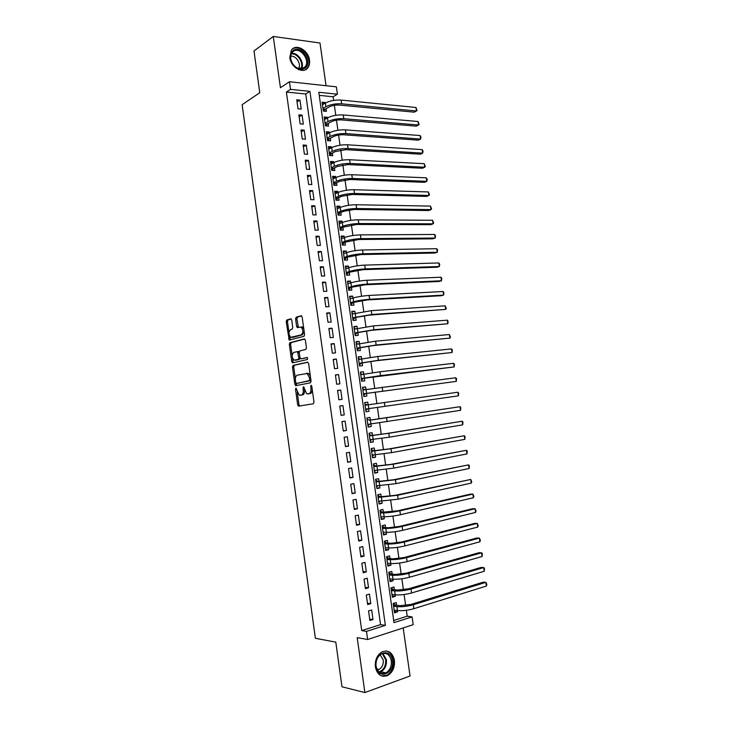 <?xml version="1.0" encoding="UTF-8"?>
<svg xmlns="http://www.w3.org/2000/svg" width="729" height="729" viewBox="0 0 729 729"><rect width="100%" height="100%" fill="white"/><g stroke="black" fill="none" stroke-linecap="round" stroke-linejoin="round"><path stroke-width="1.09" d="M295.938 388.074L295.518 389.204L297.669 404.795L298.671 406.135L313.37 403.775L313.989 402.144L311.775 386.17L311.046 385.222L310.891 388.448C311.137 391.382 310.472 393.141 308.914 393.715L306.636 393.751L303.628 386.707L302.982 387.81L303.264 389.851C303.501 392.758 302.854 394.489 301.323 395.054L299.118 395.091L295.938 388.074M289.823 57.627C290.853 67.606 303.446 74.486 307.911 67.688C309.36 65.674 309.889 63.159 309.497 60.124C308.504 50.237 295.856 43.184 291.336 50.192L289.823 57.627M375.371 666.989C377.257 674.799 381.34 677.651 387.628 675.537C392.694 672.393 394.963 667.327 394.425 660.337C392.53 652.446 388.375 649.639 381.978 651.908C377.057 655.07 374.852 660.091 375.371 666.989M291.737 320.077L290.743 318.837L286.779 320.022L286.196 321.708L289.203 340.088L303.993 336.315L304.604 334.602L302.152 316.997L301.132 315.748L296.193 317.215L295.6 318.938L296.63 326.392L297.268 327.585L301.104 327.093C303.392 330.018 303.419 332.615 301.186 334.903L290.743 337.317C288.502 334.456 288.456 331.886 290.616 329.608L292.174 329.171L292.757 327.485L291.737 320.077M290.507 89.357L289.44 81.739L336.361 86.842L337.418 94.196L318.801 92.273L393.988 622.63L412.067 616.871L413.188 624.68L367.616 639.497L366.487 631.387L385.368 625.373L309.925 91.362L290.507 89.357L286.369 92.045L361.721 630.594L366.487 631.387M367.616 639.497L357.201 637.647L364.874 692.55L341.974 686.791L335.796 642.149L315.375 638.285L242.128 104.703L259.77 92.72L253.993 50.984L273.275 36.45L280.437 87.726L289.44 81.739M293.049 365.42L292.466 367.061L294.844 384.329L295.846 385.641L310.454 382.834L311.073 381.176L308.613 363.47L307.583 362.158L293.049 365.42L294.316 365.293L293.723 366.933L295.363 378.825M291.709 361.575L289.331 344.352L289.914 342.694L304.358 338.93L305.378 340.206L306.435 347.76L305.816 349.455L299.865 350.904L299.264 352.581L299.947 357.538L300.968 358.832L307.428 357.429L307.465 359.488L292.693 362.86L291.709 361.575L292.967 361.456L292.484 357.957M326.063 85.721L319.995 43.029L273.275 36.45M364.874 692.55L410.035 676.002L403.192 627.924M325.262 103.099L325.17 102.497L322.355 104.183M325.17 102.497L322.072 102.197L323.33 111.063L326.428 111.337L326.063 108.758M327.367 117.934L327.266 117.241L324.441 118.863M327.266 117.241L324.168 116.977L325.426 125.853L328.524 126.099L328.159 123.511M329.481 132.806L329.362 132.004L326.528 133.571M329.362 132.004L326.273 131.776L327.531 140.67L330.62 140.879L330.255 138.291M331.595 147.695L331.467 146.793L328.615 148.306M331.467 146.793L328.378 146.602L329.636 155.514L332.725 155.687L332.36 153.09M333.709 162.613L333.572 161.61L330.711 163.068M333.572 161.61L330.483 161.455L331.75 170.376L334.839 170.513L334.465 167.916M335.832 177.557L335.677 176.454L332.807 177.849M335.677 176.454L332.588 176.336L333.864 185.275L336.944 185.376L336.579 182.769M337.964 192.529L337.791 191.326L334.912 192.656M337.791 191.326L334.711 191.235L335.978 200.193L339.058 200.256L338.693 197.65M340.088 207.519L339.905 206.216L337.008 207.483M339.905 206.216L336.825 206.17L338.101 215.137L341.181 215.164L340.808 212.558M342.229 222.536L342.029 221.133L339.122 222.345M342.029 221.133L338.949 221.124L340.224 230.109L343.295 230.1L342.931 227.484M344.361 237.581L344.152 236.078L341.236 237.226M344.152 236.078L341.072 236.105L342.348 245.099L345.428 245.062L345.054 242.438M346.503 252.653L346.275 251.049L343.35 252.134M346.275 251.049L343.204 251.104L344.48 260.125L347.551 260.043L347.177 257.419M348.644 267.753L348.407 266.049L345.464 267.069M348.407 266.049L345.336 266.14L346.612 275.17L349.683 275.052L349.309 272.427M350.795 282.879L350.54 281.066L347.587 282.032M350.54 281.066L347.469 281.194L348.754 290.242L351.825 290.087L351.451 287.463M352.945 298.024L352.681 296.111L349.71 297.013M352.681 296.111L349.61 296.275L350.895 305.342L353.957 305.15L353.583 302.517M355.105 313.206L354.823 311.183L351.843 312.021M354.823 311.183L351.752 311.383L353.046 320.459L356.107 320.241L355.734 317.598M357.265 328.405L356.964 326.282L353.975 327.057M356.964 326.282L353.902 326.519L355.187 335.613L358.249 335.358L357.875 332.706M359.424 343.632L359.115 341.409L356.117 342.12M359.115 341.409L356.053 341.682L357.347 350.786L360.399 350.494L360.026 347.842M361.593 358.887L361.265 356.563L358.258 357.21M361.265 356.563L358.203 356.864L359.497 365.994L362.559 365.657L362.176 363.006M363.762 374.168L363.416 371.735L360.399 372.319M363.416 371.735L360.363 372.082L361.666 381.221L364.719 380.857L364.336 378.196M365.94 389.477L365.575 386.935L362.55 387.464M365.575 386.935L362.532 387.318L363.826 396.476L366.878 396.075L366.496 393.405M368.118 404.814L367.744 402.162L364.7 402.627M369.047 411.32L365.994 411.739L369.047 411.32L368.664 408.65M370.851 424.023L371.216 426.583L368.145 426.939M370.286 420.095L369.913 417.425L366.86 417.881L368.163 427.066L371.216 426.583M373.038 439.414L373.385 441.883L370.314 442.175M372.464 435.377L372.082 432.707L369.038 433.199L370.341 442.403L373.385 441.883M375.225 454.832L375.563 457.211L372.473 457.438M374.633 450.695L374.259 448.007L371.216 448.545L372.519 457.757L375.563 457.211M377.422 470.278L377.74 472.556L374.642 472.72M376.811 466.031L376.437 463.343L373.394 463.917L374.706 473.148L377.74 472.556M379.618 485.76L379.927 487.938L376.82 488.029M378.998 481.395L378.615 478.707L375.581 479.308L376.893 488.567L379.927 487.938M381.823 501.26L382.114 503.338L378.989 503.374M381.185 496.786L380.802 494.089L377.768 494.736L379.08 504.003L382.114 503.338M384.028 516.788L384.311 518.766L381.176 518.738M383.372 512.205L382.989 509.507L379.964 510.191L381.276 519.476L384.311 518.766M386.233 532.343L386.507 534.22L383.354 534.129M385.568 527.65L385.185 524.944L382.16 525.664L383.472 534.968L386.507 534.22M388.448 547.926L388.703 549.712L385.541 549.548M387.764 543.123L387.381 540.417L384.356 541.173L385.677 550.486L388.703 549.712M390.671 563.535L390.908 565.221L387.737 564.993M389.969 558.624L389.587 555.908L386.561 556.71L387.883 566.041L390.908 565.221M392.885 579.172L393.113 580.758L389.933 580.457M392.175 574.151L391.792 571.427L388.767 572.265L390.097 581.614L393.113 580.758M395.118 594.846L395.328 596.322L392.129 595.957M394.38 589.706L393.997 586.982L390.981 587.856L392.311 597.215L395.328 596.322M368.537 610.938L369.885 620.507L373.02 619.532L371.672 609.982L368.537 610.938M366.304 595.001L367.644 604.56L370.779 603.621L369.439 594.099L366.304 595.001M364.072 579.099L365.411 588.64L368.546 587.747L367.206 578.234L364.072 579.099M361.839 563.225L363.179 572.748L366.322 571.891L364.983 562.396L361.839 563.225M359.616 547.379L360.946 556.883L364.09 556.072L362.76 546.586L359.616 547.379M357.392 531.559L358.723 541.046L361.876 540.28L360.545 530.812L357.392 531.559M355.178 515.768L356.508 525.245L359.652 524.506L358.331 515.066L355.178 515.768M352.964 500.012L354.285 509.462L357.438 508.769L356.117 499.338L352.964 500.012M350.749 484.275L352.08 493.715L355.233 493.059L353.911 483.646L350.749 484.275M348.544 468.565L349.865 477.987L353.027 477.377L351.706 467.972L348.544 468.565M346.348 452.891L347.66 462.295L350.822 461.721L349.51 452.335L346.348 452.891M344.143 437.236L345.464 446.622L348.626 446.084L347.314 436.726L344.143 437.236M341.956 421.617L343.268 430.985L346.43 430.484L345.118 421.143L341.956 421.617M339.76 406.017L341.072 415.375L344.243 414.91L342.931 405.579L339.76 406.017M337.573 390.452L338.885 399.793L342.056 399.364L340.744 390.051L337.573 390.452M335.395 374.906L336.698 384.229L339.878 383.846L338.566 374.551L335.395 374.906M333.217 359.397L334.52 368.701L337.7 368.355L336.388 359.078L333.217 359.397M331.039 343.906L332.342 353.201L335.522 352.891L334.219 343.623L331.039 343.906M328.87 328.451L330.164 337.718L333.353 337.454L332.05 328.205L328.87 328.451M326.701 313.014L327.995 322.273L331.185 322.045L329.882 312.814L326.701 313.014M324.533 297.614L325.836 306.854L329.016 306.663L327.722 297.441L324.533 297.614M322.373 282.232L323.667 291.454L326.856 291.299L325.562 282.105L322.373 282.232M320.222 266.878L321.516 276.091L324.706 275.972L323.412 266.787L320.222 266.878M318.063 251.56L319.357 260.745L322.555 260.672L321.261 251.496L318.063 251.56M315.921 236.26L317.206 245.436L320.405 245.391L319.12 236.242L315.921 236.26M313.771 220.987L315.056 230.145L318.263 230.145L316.969 221.005L313.771 220.987M311.629 205.742L312.914 214.891L316.122 214.918L314.837 205.797L311.629 205.742M309.497 190.524L310.773 199.655L313.98 199.719L312.705 190.615L309.497 190.524M307.365 175.334L308.64 184.446L311.848 184.546L310.572 175.461L307.365 175.334M305.232 160.17L306.508 169.265L309.716 169.401L308.44 160.334L305.232 160.17M303.109 145.025L304.385 154.111L307.592 154.284L306.317 145.226L303.109 145.025M300.986 129.917L302.253 138.984L305.469 139.193L304.193 130.154L300.986 129.917M298.863 114.827L300.138 123.875L303.346 124.13L302.079 115.1L298.863 114.827M361.721 630.594L380.556 624.635L305.733 94.005L286.369 92.045M301.232 109.086L299.965 100.073L296.749 99.773L298.015 108.803L301.232 109.086M393.687 620.479L407.192 616.196L406.345 610.282M405.67 605.526L404.094 594.509M403.429 589.825L401.852 578.771M401.196 574.151L399.61 563.052M398.963 558.514L397.378 547.361M396.74 542.895L395.145 531.705M394.517 527.304L392.913 516.068M392.293 511.74L390.689 500.468M390.079 496.212L388.466 484.885M387.874 480.703L386.252 469.339M385.668 465.22L384.037 453.812M383.463 449.766L381.832 438.32M381.258 434.338L379.627 422.847M379.062 418.938L377.422 407.411M376.875 403.556L375.235 392.056M374.679 388.147L373.048 376.729M372.483 372.765L370.87 361.429M370.296 357.41L368.692 346.147M368.109 342.083L366.514 330.902M365.931 326.774L364.345 315.684M363.753 311.502L362.176 300.485M361.575 296.256L360.017 285.321M359.406 281.029L357.857 270.177M357.237 265.839L355.706 255.059M355.078 250.667L353.556 239.969M352.918 235.522L351.405 224.906M350.758 220.404L349.264 209.87M348.608 205.314L347.122 194.853M346.466 190.251L344.981 179.872M344.316 175.206L342.849 164.909M342.174 160.198L340.725 149.974M340.042 145.208L338.593 135.056M337.91 130.245L336.47 120.176M335.777 115.31L334.356 105.313M333.654 100.402L333.135 96.766L319.238 95.362M396.594 605.28L396.212 602.555L393.195 603.466L394.526 612.852L397.542 611.913L397.341 610.538M367.744 402.162L364.691 402.59L365.994 411.757M333.135 96.766L337.418 94.196M407.192 616.196L412.067 616.871M380.556 624.635L385.368 625.373M305.733 94.005L309.925 91.362M397.542 611.913L394.334 611.485M373.02 619.532L369.676 619.039M370.779 603.621L367.452 603.202M368.546 587.747L365.238 587.392M366.322 571.891L363.015 571.618M364.09 556.072L360.809 555.862M361.876 540.28L358.595 540.143M359.652 524.506L356.39 524.452M357.438 508.769L354.194 508.778M355.233 493.059L351.998 493.141M353.027 477.377L349.802 477.522M350.822 461.721L347.615 461.94M348.626 446.084L345.428 446.385M346.43 430.484L343.25 430.848M342.931 405.579L339.769 406.062M344.243 414.91L341.072 415.348M340.744 390.051L337.591 390.598M338.566 374.551L335.431 375.171M336.388 359.078L333.262 359.762M334.219 343.623L331.103 344.38M332.05 328.205L328.952 329.025M329.882 312.814L326.792 313.698M327.722 297.441L324.642 298.407M325.562 282.105L322.5 283.134M323.412 266.787L320.359 267.88M321.261 251.496L318.227 252.662M319.12 236.242L316.085 237.472M316.969 221.005L313.962 222.299M314.837 205.797L311.83 207.164M312.705 190.615L309.707 192.046M310.572 175.461L307.592 176.956M308.44 160.334L305.478 161.893M306.317 145.226L303.364 146.857M304.193 130.154L301.25 131.849M302.079 115.1L299.154 116.868M299.965 100.073L297.049 101.905M301.241 395.127L300.12 395.264M304.604 390.671C304.567 393.086 303.893 394.489 302.59 394.89L301.387 395.109M308.795 393.788L307.674 393.933M312.249 389.605C312.13 391.874 311.438 393.186 310.18 393.551L308.95 393.769M297.259 392.512L298.936 404.622L299.756 405.962M307.966 362.231L294.316 365.293M295.965 383.144L296.812 385.459L295.527 385.595M295.737 382.497L296.43 383.418L309.251 380.912L309.688 379.745L309.388 377.576L307.182 373.512L297.341 375.153C295.828 375.754 295.199 377.494 295.445 380.374L295.737 382.497M297.651 383.281L296.43 383.418M310.946 380.21L297.696 383.272M310.381 376.155L308.458 373.376L306.362 373.303M292.165 355.624L290.589 344.243L289.331 344.352M304.813 339.031L291.172 342.584L290.589 344.243M302.116 358.723L307.51 357.483M293.805 352.389C291.618 354.631 291.682 357.21 293.978 360.099L298.225 359.47L298.817 357.802L297.478 351.624L293.805 352.389M295.846 360.144L294.89 360.235M300.111 358.149L299.491 359.342L296.156 360.117M299.236 352.116L298.753 351.506L297.259 351.56M297.842 351.597L298.398 351.46M292.967 361.456L293.577 362.659M292.529 337.372L291.691 337.445M304.166 331.431L302.462 334.793L292.958 337.345M303.838 329.08L302.38 326.993L301.359 326.856M301.651 315.894L297.468 317.133L296.876 318.846L298.434 327.421M289.377 335.449L290.379 339.924M291.245 318.983L288.046 319.931L287.463 321.617L288.994 332.688M393.241 603.457L395.628 605.161L399.929 605.699L410.828 604.459L483.327 582.125L485.879 582.343L413.297 604.76C407.365 606.391 401.907 607.02 396.913 606.628L393.587 606.2M486.425 586.034L485.879 582.343L486.872 584.43L486.425 586.034L413.862 608.697C407.93 610.346 402.472 610.966 397.469 610.556L394.134 610.109M395.628 605.161L393.523 605.799M392.402 660.62C394.772 673.988 377.504 680.257 375.909 666.37C373.649 652.737 390.944 646.951 392.402 660.62M376.055 666.06C377.567 672.311 380.839 674.589 385.887 672.885C389.933 670.37 391.746 666.324 391.318 660.738C389.796 654.432 386.479 652.182 381.367 653.986C377.412 656.51 375.645 660.538 376.055 666.06M380.146 654.779L383.263 660C383.591 664.347 382.169 667.509 378.998 669.468L377.367 669.969M381.395 675.874L386.844 675.291C391.883 672.165 394.134 667.144 393.605 660.201C392.639 654.888 390.079 651.808 385.923 650.951M304.531 68.435C302.653 69.537 300.512 69.592 298.106 68.599C295.19 67.268 292.994 64.954 291.491 61.664C289.577 56.461 290.288 52.634 293.605 50.192C301.961 44.697 313.251 63.687 304.531 68.435M293.605 51.158L291.974 52.661C290.333 55.158 290.224 58.192 291.655 61.774C293.04 64.817 295.081 66.95 297.769 68.189L303.72 68.034L305.241 66.649C310.527 60.416 300.266 46.656 293.605 51.158M305.314 69.793L307.201 68.07C313.771 60.37 301.077 43.266 292.785 48.834M290.689 56.27C295.892 55.076 301.66 64.034 298.58 68.499M390.99 587.902L393.423 589.597L397.706 590.053L408.586 588.786L481.167 567.399L483.701 567.572L411.056 589.041C405.114 590.608 399.665 591.237 394.681 590.937L391.364 590.581M484.247 571.263L483.701 567.572L484.475 568.219L484.247 571.263L411.612 592.969C405.679 594.554 400.221 595.183 395.246 594.855L391.92 594.481M393.423 589.597L391.318 590.217M388.794 572.42L391.218 574.069L395.483 574.425L406.354 573.14L478.999 552.7L481.532 552.828L408.805 573.34C402.873 574.853 397.423 575.491 392.457 575.272L389.158 574.99M482.079 556.509L481.532 552.828L482.316 553.502L482.079 556.509L409.37 577.268C403.429 578.79 397.979 579.427 393.013 579.191L389.705 578.89M391.218 574.069L389.104 574.652M386.598 556.965L389.013 558.56L393.268 558.833L404.121 557.521L476.848 538.02L479.363 538.102L406.572 557.676C400.622 559.125 395.182 559.781 390.243 559.644L386.944 559.425M388.147 563.362L387.555 563.745M479.91 541.784L479.363 538.102L480.365 540.28L479.91 541.784L407.128 561.585C401.187 563.052 395.738 563.699 390.79 563.544L387.5 563.317M389.013 558.56L386.908 559.125M384.411 541.538L386.817 543.087L391.054 543.269L401.898 541.939L474.688 523.367L477.203 523.404L404.331 542.03C398.389 543.415 392.949 544.089 388.019 544.034L384.739 543.889M386.088 547.807L385.368 548.299M477.741 527.076L477.203 523.404L478.206 525.609L477.741 527.076L404.887 545.939C398.945 547.342 393.505 548.008 388.575 547.935L385.295 547.771M386.817 543.087L384.702 543.615M382.224 526.128L384.62 527.632L388.839 527.723L399.674 526.374L472.538 508.742L475.044 508.733L402.098 526.42C396.148 527.741 390.717 528.425 385.805 528.452L382.543 528.379M384.037 532.279L383.181 532.881M475.581 512.405L475.044 508.733L476.046 510.965L475.581 512.405L402.654 530.32C396.713 531.66 391.273 532.334 386.361 532.352L383.089 532.252M384.62 527.632L382.506 528.142M380.037 510.756L382.433 512.205L397.451 510.838L470.387 494.134L472.884 494.089L399.875 510.838C393.915 512.095 388.493 512.788 383.6 512.906L380.347 512.897M381.996 516.77L380.994 517.49M473.422 497.743L472.884 494.089L473.896 496.34L473.422 497.743L400.431 514.729C394.471 516.004 389.049 516.697 384.147 516.788L380.893 516.761M382.433 512.205L380.319 512.687M377.859 495.401L380.246 496.804L395.236 495.328L470.734 479.463L397.642 495.273L378.151 497.442M379.946 501.288L378.816 502.135M471.271 483.117L470.734 479.463L471.745 481.741L471.271 483.117L398.198 499.165L378.697 501.297M380.246 496.804L378.123 497.26M375.69 480.074L378.059 481.432L393.022 479.846L468.583 464.865L395.428 479.746L375.964 482.006M377.904 485.815L376.638 486.799M469.121 468.51L468.583 464.865L469.385 465.713L469.121 468.51L395.984 483.628L376.51 485.86M378.059 481.432L375.945 481.86M373.521 464.783L375.882 466.086L390.817 464.391L466.432 450.285L393.204 464.236L373.777 466.606M375.863 470.369L374.469 471.49M466.97 453.93L466.432 450.285L467.243 451.169L466.97 453.93L393.76 468.109L374.323 470.451M375.882 466.086L373.758 466.487M371.353 449.511L373.704 450.768L388.612 448.964L464.291 435.732L390.99 448.763L371.599 451.233M373.831 454.942L372.3 456.199M464.829 439.368L464.291 435.732L465.102 436.644L464.829 439.368L391.546 452.627L372.136 455.069M373.704 450.768L371.58 451.142M369.184 434.265L371.535 435.477L386.416 433.564L462.15 421.207L388.785 433.308L369.421 435.878M371.799 439.532L370.141 440.945M462.687 424.834L462.15 421.207L462.97 422.146L462.687 424.834L389.341 437.172L369.958 439.715M371.535 435.477L369.412 435.824M367.024 419.038L369.366 420.205L373.476 419.694L460.017 406.7L369.366 420.205M369.767 424.15L367.972 425.718M460.555 410.327L460.017 406.7L460.837 407.666L460.555 410.327L367.79 424.387M364.874 403.848L367.17 404.95M367.735 408.787L365.821 410.509M457.885 392.22L458.705 393.213L458.413 395.838L457.885 392.22L365.074 405.26M458.413 395.838L365.612 409.078M362.723 388.685L364.846 389.66M363.452 393.833L456.29 381.376L363.452 393.806M365.584 393.56L363.662 395.328M455.753 377.759L456.582 378.779L456.29 381.376L455.753 377.759L362.905 389.988M360.573 373.54L362.523 374.405M361.292 378.615L454.158 366.933L380.538 375.608L361.283 378.551M363.425 378.36L361.511 380.183M453.629 363.324L454.459 364.382L454.158 366.933L453.629 363.324L379.982 371.781L360.746 374.742M358.431 358.422L360.208 359.187M359.133 363.416L376.009 360.764L452.044 352.517L378.342 360.29L359.124 363.334M361.265 363.197L359.37 365.056M451.506 348.918L452.344 349.993L452.044 352.517L451.506 348.918L377.795 356.463L358.586 359.525M356.29 343.332L357.903 343.997M356.982 348.252L373.831 345.519L449.921 338.119L376.155 344.99L356.964 348.134M359.115 348.052L357.228 349.947M449.392 334.529L450.44 337.071L449.921 338.119L449.392 334.529L375.608 341.172L356.426 344.334M354.148 328.269L355.597 328.834M354.832 333.107L371.662 330.292L447.806 323.758L373.968 329.718L354.813 332.962M356.973 332.934L355.087 334.875M447.278 320.168L448.116 321.298L447.806 323.758L447.278 320.168L373.43 325.909L354.276 329.171M352.016 313.233L353.301 313.707M352.69 317.999L369.485 315.101L445.692 309.406L371.79 314.481L352.663 317.817M354.832 317.844L352.954 319.831M445.164 305.825L446.221 308.422L445.692 309.406L445.164 305.825L371.243 310.672L352.125 314.035M349.884 298.225L351.004 298.617M350.549 302.909L367.325 299.929L441.2 295.728L443.587 295.09L369.612 299.264C363.616 299.701 358.285 300.539 353.601 301.788L350.521 302.699M352.69 302.781L350.822 304.804M443.059 291.509L443.906 292.703L443.587 295.09L443.059 291.509L369.074 295.464C363.078 295.883 357.739 296.73 353.064 297.997L349.984 298.917M347.76 283.235L348.717 283.554M348.416 287.837L365.156 284.784L439.104 281.476L441.482 280.783L367.443 284.073C361.447 284.447 356.117 285.303 351.451 286.625L348.38 287.6M350.558 287.736L348.69 289.805M440.954 277.22L441.801 278.432L441.482 280.783L440.954 277.22L366.897 280.273C360.901 280.647 355.57 281.494 350.913 282.843L347.842 283.836M345.637 268.272L346.43 268.518M346.275 272.801L362.996 269.666L437.008 267.242L439.377 266.513L365.275 268.901C359.269 269.229 353.948 270.094 349.3 271.498L346.239 272.537M348.426 272.728L346.567 274.833M438.849 262.95L439.705 264.19L439.377 266.513L438.849 262.95L364.737 265.119C358.732 265.429 353.41 266.295 348.763 267.716L345.71 268.773M343.514 253.337L344.152 253.528M344.152 257.793L360.846 254.576L434.921 253.027L437.282 252.261L363.106 253.765C357.101 254.029 351.788 254.904 347.159 256.389L344.106 257.492M346.293 257.738L344.443 259.888M436.753 248.698L437.61 249.974L437.282 252.261L436.753 248.698L362.568 249.983C356.563 250.238 351.25 251.113 346.621 252.617L343.578 253.738M341.4 238.429L341.874 238.556M342.019 242.803L358.686 239.513L432.835 238.839L435.186 238.028L360.946 238.656C354.941 238.857 349.628 239.741 345.017 241.308L341.974 242.475M344.17 242.775L342.329 244.962M434.657 234.474L435.523 235.777L435.186 238.028L434.657 234.474L360.408 234.875C354.403 235.075 349.091 235.959 344.48 237.536L341.445 238.72M339.896 227.84L356.545 224.468L430.748 224.678L433.09 223.821L358.796 223.566C352.781 223.712 347.478 224.614 342.876 226.254L339.851 227.484M342.047 227.84L340.215 230.072M432.57 220.276L433.637 223.019L433.09 223.821L432.57 220.276L358.249 219.803C352.244 219.93 346.94 220.832 342.338 222.491L339.322 223.739M337.782 212.904L339.933 212.932L343.824 211.264L354.394 209.46L428.67 210.535L431.003 209.642L356.636 208.503C350.622 208.594 345.327 209.505 340.744 211.219L337.727 212.522M339.933 212.932L338.156 215.137M430.484 206.097L431.559 208.868L431.003 209.642L430.484 206.097L356.098 204.749C350.084 204.822 344.79 205.733 340.206 207.473L337.199 208.786M335.668 197.996L337.819 198.042L341.701 196.292L352.253 194.47L426.593 196.411L428.916 195.481L354.485 193.467C348.471 193.504 343.177 194.424 338.611 196.219L335.604 197.577M337.819 198.042L336.124 200.193M428.397 191.946L429.472 194.734L428.916 195.481L428.397 191.946L353.948 189.713C347.933 189.74 342.639 190.652 338.074 192.474L335.076 193.85M333.554 183.107L335.704 183.189L339.568 181.357L350.12 179.507L424.524 182.314L426.839 181.339L352.344 178.459C346.321 178.441 341.035 179.37 336.479 181.239L333.49 182.669M335.704 183.189L334.092 185.284M426.319 177.812L427.194 179.225L426.839 181.339L426.319 177.812L351.806 174.714C345.783 174.678 340.498 175.607 335.951 177.502L332.962 178.942M331.449 168.253L333.6 168.353L337.454 166.44L347.988 164.572L422.446 168.244L424.761 167.223L350.202 163.478C344.179 163.396 338.894 164.335 334.356 166.294L331.376 167.779M333.6 168.353L332.059 170.395M424.242 163.697L425.326 166.549L424.761 167.223L424.242 163.697L349.665 159.733C343.641 159.642 338.356 160.58 333.827 162.558L330.848 164.061M329.344 153.418L331.495 153.537L335.331 151.55L345.856 149.655L420.387 154.193L422.683 153.136L348.061 148.525C342.038 148.388 336.762 149.336 332.233 151.368L329.271 152.917M331.495 153.537L330.018 155.532M422.164 149.618L423.048 151.076L422.683 153.136L422.164 149.618L347.523 144.789C341.5 144.634 336.224 145.59 331.704 147.632L328.743 149.199M327.239 138.61L329.399 138.756L333.217 136.678C336.215 135.284 339.723 134.646 343.724 134.774L418.318 140.159L420.615 139.066L345.929 133.589C339.896 133.398 334.629 134.355 330.119 136.46L327.166 138.073M329.399 138.756L327.986 140.697M420.095 135.548L420.979 137.043L420.615 139.066L420.095 135.548L345.391 129.862C339.359 129.653 334.092 130.619 329.59 132.742L326.638 134.373M325.143 123.821L327.303 123.994L331.103 121.843C334.101 120.394 337.6 119.747 341.6 119.911L416.259 126.153L418.546 125.014L343.796 118.681C337.764 118.435 332.497 119.401 328.004 121.588L325.061 123.265M327.303 123.994L325.954 125.898M418.027 121.506L419.12 124.431L418.546 125.014L418.027 121.506L343.259 114.963C337.226 114.699 331.968 115.674 327.476 117.87L324.542 119.565M323.047 109.068L325.207 109.259L328.998 107.026C331.977 105.523 335.477 104.876 339.486 105.076L414.2 112.175L416.478 110.99L341.664 103.8C335.632 103.5 330.374 104.475 325.899 106.735L322.965 108.475M325.207 109.259L323.922 111.118M415.958 107.491L417.061 110.434L416.478 110.99L415.958 107.491L341.136 100.083C335.094 99.773 329.845 100.748 325.371 103.026L322.437 104.785M296.639 389.067L295.518 389.204M311.784 386.242L310.609 386.379M304.13 387.673L302.982 387.81M302.59 394.89L301.323 395.054M304.412 389.705L303.264 389.851M310.18 393.551L308.914 393.715M312.067 388.302L310.891 388.448M298.936 404.622L297.669 404.795M296.111 384.183L294.844 384.329M293.723 366.933L292.466 367.061M310.527 380.766L309.251 380.912M310.864 379.618L309.688 379.745M310.563 377.449L309.388 377.576M291.172 342.584L289.914 342.694M302.234 358.704L300.968 358.832M299.491 359.342L298.225 359.47M299.974 357.693L298.817 357.802M299.282 352.745L298.134 352.854M302.462 334.793L301.186 334.903M297.906 326.291L296.63 326.392M296.876 318.846L295.6 318.938M297.468 317.133L296.193 317.215M289.832 338.785L288.575 338.885M287.463 321.617L286.196 321.708M288.046 319.931L286.779 320.022M397.469 610.556L396.913 606.628M413.862 608.697L413.297 604.76M382.889 653.403L386.379 659.745C386.798 665.295 384.994 669.313 380.948 671.81L379.426 672.348M378.916 671.928C383.736 670.124 385.987 666.069 385.668 659.745L382.269 653.594M291.509 53.399C298.024 52.16 305.059 63.131 301.451 68.808M300.831 68.845C304.294 63.359 297.523 52.816 291.236 53.973M395.246 594.855L394.681 590.937M411.612 592.969L411.056 589.041M393.013 579.191L392.457 575.272M409.37 577.268L408.805 573.34M390.79 563.544L390.243 559.644M407.128 561.585L406.572 557.676M388.575 547.935L388.019 544.034M404.887 545.939L404.331 542.03M386.361 532.352L385.805 528.452M402.654 530.32L402.098 526.42M384.147 516.788L383.6 512.906M400.431 514.729L399.875 510.838M381.941 501.26L381.395 497.378M398.198 499.165L397.642 495.273M379.745 485.751L379.189 481.878M395.984 483.628L395.428 479.746M377.54 470.278L376.993 466.414M393.76 468.109L393.204 464.236M375.344 454.823L374.797 450.969M391.546 452.627L390.99 448.763M373.157 439.405L372.61 435.55M389.341 437.172L388.785 433.308M370.97 424.005L370.423 420.159M387.126 421.745L386.58 417.89M368.783 408.632L368.236 404.795M384.93 406.335L384.374 402.49M366.605 393.286L366.058 389.459M382.725 390.963L382.178 387.126M364.427 377.977L363.889 374.15M380.538 375.608L379.982 371.781M362.258 362.687L361.712 358.868M378.342 360.29L377.795 356.463M360.09 347.423L359.543 343.605M376.155 344.99L375.608 341.172M357.921 332.178L357.383 328.378M373.968 329.718L373.43 325.909M355.761 316.969L355.223 313.169M371.79 314.481L371.243 310.672M353.601 301.788L353.064 297.997M369.612 299.264L369.074 295.464M351.451 286.625L350.913 282.843M367.443 284.073L366.897 280.273M349.3 271.498L348.763 267.716M365.275 268.901L364.737 265.119M347.159 256.389L346.621 252.617M363.106 253.765L362.568 249.983M345.017 241.308L344.48 237.536M360.946 238.656L360.408 234.875M342.876 226.254L342.338 222.491M358.796 223.566L358.249 219.803M340.744 211.219L340.206 207.473M356.636 208.503L356.098 204.749M338.611 196.219L338.074 192.474M354.485 193.467L353.948 189.713M336.479 181.239L335.951 177.502M352.344 178.459L351.806 174.714M334.356 166.294L333.827 162.558M350.202 163.478L349.665 159.733M332.233 151.368L331.704 147.632M348.061 148.525L347.523 144.789M330.119 136.46L329.59 132.742M345.929 133.589L345.391 129.862M328.004 121.588L327.476 117.87M343.796 118.681L343.259 114.963M325.899 106.735L325.371 103.026M341.664 103.8L341.136 100.083M307.911 67.688L307.055 68.262M299.628 405.916L298.371 406.08M308.458 373.376L307.182 373.512M298.753 351.506L297.478 351.624M293.359 362.714L292.365 362.814M302.38 326.993L301.104 327.093M298.024 327.531L297.268 327.585M289.987 340.024L289.203 340.088M378.998 669.468L376.875 669.012M385.887 672.885L380.948 671.81L379.372 672.311M302.234 68.663L305.241 66.649"/></g></svg>
